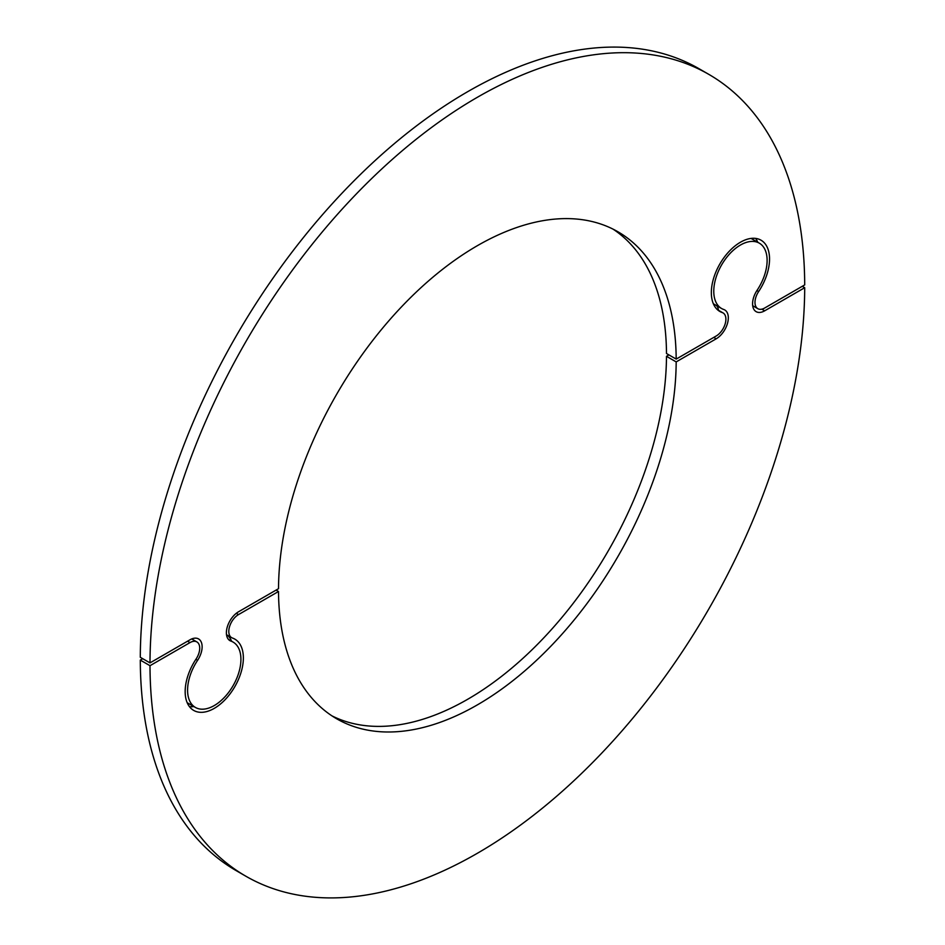<?xml version="1.0" encoding="UTF-8"?>
<svg xmlns="http://www.w3.org/2000/svg" width="945" height="945" viewBox="0 0 945 945"><rect width="100%" height="100%" fill="white"/><g stroke="black" fill="none" stroke-linecap="round" stroke-linejoin="round"><path stroke-width="1.42" d="M676.183 359.1L716.192 336.007A13.714 7.914 120 0 0 725.158 323.922A13.714 7.914 120 0 0 723.055 312.925A13.714 7.914 120 0 0 722.252 312.559A41.155 23.755 -60 0 1 719.866 311.472A41.155 23.755 -60 0 1 719.866 263.95A41.155 23.755 -60 0 1 761.02 240.195A41.155 23.755 -60 0 1 758.622 291.568A13.714 7.914 120 0 0 757.831 308.684A13.714 7.914 120 0 0 764.694 308.011L804.703 284.906A462.944 267.281 120 0 0 708.821 74.371A462.944 267.281 120 0 0 352.639 197.812A462.944 267.281 120 0 0 149.995 662.894L190.004 639.789A17.152 9.899 -60 0 1 198.58 638.95A17.152 9.899 -60 0 1 197.588 660.342A37.717 21.782 120 0 0 195.402 707.439A37.717 21.782 120 0 0 214.255 705.561A37.717 21.782 120 0 0 238.896 672.32A37.717 21.782 120 0 0 233.12 642.104A37.717 21.782 120 0 0 230.923 641.1A17.152 9.899 -60 0 1 229.93 640.639A17.152 9.899 -60 0 1 227.308 626.901A17.152 9.899 -60 0 1 238.506 611.793L278.515 588.7A281.197 162.351 -60 0 1 401.814 306.523A281.197 162.351 -60 0 1 617.947 231.773A281.197 162.351 -60 0 1 676.183 359.1L666.485 353.501A281.197 162.351 -60 0 0 613.01 229.115M708.821 74.371L699.123 68.772A462.944 267.281 120 0 0 342.94 192.213A462.944 267.281 120 0 0 140.297 657.295L149.995 662.894M755.587 238.4A41.155 23.755 -60 0 1 757.831 242.31M676.183 361.9A281.197 162.351 -60 0 1 552.884 644.077A281.197 162.351 -60 0 1 336.751 718.826A281.197 162.351 -60 0 1 278.515 591.499L238.506 614.593A13.714 7.914 120 0 0 229.54 626.677A13.714 7.914 120 0 0 231.643 637.674A13.714 7.914 120 0 0 232.446 638.04A41.155 23.755 -60 0 1 234.832 639.127A41.155 23.755 -60 0 1 234.832 686.649A41.155 23.755 -60 0 1 193.678 710.404A41.155 23.755 -60 0 1 196.076 659.043A13.714 7.914 120 0 0 196.867 641.915A13.714 7.914 120 0 0 190.004 642.6L149.995 665.693A462.944 267.281 120 0 0 245.877 876.228A462.944 267.281 120 0 0 602.059 752.787A462.944 267.281 120 0 0 804.703 287.705L764.694 310.81A17.152 9.899 -60 0 1 756.118 311.649A17.152 9.899 -60 0 1 757.11 290.257A37.717 21.782 120 0 0 759.307 243.16A37.717 21.782 120 0 0 740.443 245.038A37.717 21.782 120 0 0 715.802 278.279A37.717 21.782 120 0 0 721.578 308.507A37.717 21.782 120 0 0 723.775 309.499A17.152 9.899 -60 0 1 724.768 309.96A17.152 9.899 -60 0 1 727.39 323.698A17.152 9.899 -60 0 1 716.192 338.806L676.183 361.9L666.485 356.3A281.197 162.351 -60 0 1 546.34 635.123A281.197 162.351 -60 0 1 331.99 715.885M149.995 665.693L140.297 660.094A462.944 267.281 120 0 0 236.179 870.628L245.877 876.228M804.703 287.705L802.281 286.311M716.582 305.613A17.152 9.899 -60 0 1 718.495 310.291M668.906 354.907L666.485 356.3M278.515 591.499L276.094 590.093M227.58 635.323A41.155 23.755 -60 0 1 231.643 641.242M193.926 706.576A41.155 23.755 -60 0 1 189.413 706.6M142.719 658.689L140.297 660.094M230.923 641.1L229.044 640.013M197.588 660.342L195.863 659.35M722.252 312.559L717.727 309.948M758.622 291.568L756.91 290.564M764.694 310.81L761.835 309.157M716.192 338.806L713.77 337.4M238.506 614.593L236.285 613.317M190.004 642.6L187.583 641.194M233.12 642.104L228.418 639.387M195.402 707.439L187.169 702.69M723.055 312.925L717.42 309.677M757.831 308.684L752.692 305.719M721.578 308.507L713.357 303.758M759.307 243.16L751.074 238.423M231.643 637.674L226.505 634.709M196.867 641.915L191.729 638.95"/></g></svg>
